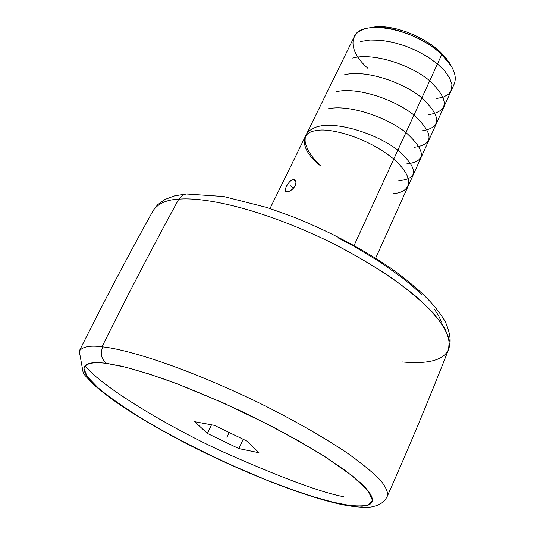 <?xml version="1.0" encoding="UTF-8"?>
<svg xmlns="http://www.w3.org/2000/svg" width="534" height="534" viewBox="0 0 534 534"><rect width="100%" height="100%" fill="white"/><g stroke="black" fill="none" stroke-linecap="round" stroke-linejoin="round"><path stroke-width="0.8" d="M187.421 193.902L186.333 193.982C183.336 194.476 180.993 196.192 179.304 199.135L178.763 199.175C166.795 199.656 158.298 203.394 153.271 210.389C158.304 203.394 166.802 199.656 178.763 199.175L179.304 199.135C199.843 197.313 252.028 204.562 329.491 241.708C361.531 257.795 391.996 276.866 414.751 295.409C428.268 307.437 438.174 318.284 444.468 327.943C448.714 336.66 450.089 343.803 448.607 349.363L449.281 340.125C447.272 332.482 441.818 323.324 432.927 312.65C421.813 301.223 407.422 289.194 389.773 276.572C370.656 264.036 350.411 252.342 329.024 241.481C251.601 204.449 199.776 197.34 179.304 199.135C180.993 196.192 183.336 194.476 186.333 193.982L187.421 193.902M102.755 346.88L102.001 346.793C127.786 294.768 153.371 245.567 178.763 199.175C153.371 245.567 127.786 294.768 102.001 346.793L102.755 346.88C100.052 353.795 101.34 359.289 106.626 363.374L105.919 363.274C94.291 361.878 85.367 362.96 83.911 368.54L87.256 376.61L98.823 388.558C110.918 398.397 126.905 409.398 146.783 421.56C189.136 446.337 238.431 469.206 273.935 482.97C299.4 492.481 318.871 498.836 332.342 502.02L312.664 496.547L290.576 489.164L266.793 480.166L229.473 464.26L192.173 446.377L168.417 433.875L146.323 421.293L126.551 408.971L109.777 397.296L96.681 386.663L87.903 377.471L85.327 373.553L84.038 370.155L84.112 367.325L85.58 365.116L88.49 363.574L92.849 362.726L98.663 362.619L105.919 363.274L125.517 367.158L149.38 374.054L177.248 383.853L223.612 403.063L270.651 425.725L299.614 441.431L324.932 456.657L345.465 470.648L360.437 482.796L365.703 488.023L369.468 492.628L371.737 496.587L372.532 499.877L371.891 502.481L369.882 504.403L366.564 505.638L362.012 506.212L349.53 505.424L333.143 502.214C347.287 505.778 358.981 506.759 368.233 505.157L372.512 500.478L368.233 490.98L352.493 476.034L324.425 456.336C299.988 441.424 273.268 426.853 244.265 412.615C216.063 399.606 190.872 388.959 168.691 380.689C149.039 373.867 133.113 368.994 120.924 366.057L106.626 363.374C101.34 359.289 100.052 353.795 102.755 346.88C122.286 348.862 174.278 362.359 255.993 401.348C289.869 417.975 322.583 436.438 347.487 453.179C362.386 463.819 373.513 472.997 380.882 480.72C386.089 487.429 388.258 492.542 387.384 496.073C388.251 492.568 386.122 487.489 380.982 480.834C373.707 473.171 362.679 464.053 347.914 453.473C323.19 436.805 290.603 418.369 256.721 401.701C174.925 362.579 122.373 348.849 102.755 346.88M343.696 496.733C320.821 492.448 280.083 477.262 221.483 451.177C163.084 424.156 100.746 385.561 84.953 365.763M402.502 361.972C420.552 363.561 442.613 362.933 448.607 349.363C450.783 342.461 451.283 336.093 445.623 322.436C436.645 305.842 418.282 287.699 390.528 268.015C361.284 248.217 328.644 231.095 292.612 216.65L266.987 207.512L223.659 196.512L186.379 193.976L174.711 195.811L164.812 199.516L157.643 204.682L153.271 210.389C128.514 254.872 103.843 301.763 79.252 351.072C82.65 346.633 90.233 345.204 102.001 346.793C90.246 345.204 82.663 346.633 79.252 351.072L83.317 373.533L92.642 383.706C100.325 390.494 109.543 397.616 120.31 405.066C137.612 416.553 157.437 428.235 179.791 440.109C231.963 467.477 292.272 492.348 333.79 502.681M367.966 68.379C347.741 50.897 347.507 30.518 370.229 27.728C389.82 24.524 423.929 37.246 441.738 54.622L440.637 52.305C423.943 35.998 392.023 24.097 373.6 27.107L370.336 27.715M375.642 258.202L454.154 84.118C457.438 75.895 453.299 66.062 441.738 54.622L354.069 245.493L441.738 54.622C415.759 28.649 360.684 18.343 354.109 37.04L270.017 208.5M288.28 191.846L285.93 191.699L285.283 190.538L285.43 188.682L286.978 185.131L289.582 181.74L291.557 180.185L293.433 179.531L294.955 179.898L296.01 182.167L295.168 185.665L292.619 189.136L288.28 191.846M294.955 179.898L295.856 181.22L295.949 183.255L295.168 185.665L293.613 188.061L290.423 190.858L287.025 192.026M295.923 181.493L293.433 179.531L295.923 181.493M214.361 425.344L247.255 441.231L258.983 452.732L238.832 448.587L207.399 433.428L194.69 421.7L214.361 425.344L194.69 421.7L207.399 433.428L211.504 424.81L207.399 433.428L238.832 448.587L243.177 439.255L238.832 448.587L258.983 452.732L247.255 441.231L214.361 425.344M338.549 238.064L353.027 245.76L379.961 261.94L403.13 278.441L412.962 286.551L421.5 294.434M434.402 309.179L438.701 315.888L441.538 322.069M286.358 191.913L285.503 191.219L285.256 189.683L286.304 186.366L289.582 181.74L291.557 180.185L293.433 179.531M441.738 54.622L451.05 65.762L449.388 62.765L440.637 52.305L441.738 54.622M450.996 65.669L449.388 62.765M370.436 27.688L378.132 26.727L386.676 27.107L396.014 28.763L405.767 31.639L415.512 35.624L424.83 40.537L433.328 46.184L440.637 52.305L446.477 58.64L450.95 65.582M226.883 437.239L229.133 432.473M293.5 188.195L290.396 185.765M398.831 180.699C418.756 178.703 418.442 168.53 397.877 150.181C377.144 134.074 339.063 121.799 319.445 126.178L315.547 127.239L309.506 130.53L307.424 132.706L305.989 135.209L305.208 137.999L305.094 141.049L305.622 144.3L308.539 151.269L313.745 158.631L320.967 166.094C301.156 151.436 297.965 131.731 317.323 130.536C326.481 127.806 364.208 134.968 393.772 159.052C420.492 183.109 405.226 193.742 393.064 193.388M406.454 163.938C426.472 161.568 426.292 151.089 405.927 132.512C385.228 116.192 347.601 104.217 327.889 108.869M413.99 147.344C434.042 144.581 434.055 133.847 414.017 115.137C393.591 98.663 356.024 86.788 336.233 91.748M421.459 130.93C441.625 127.82 441.725 116.759 421.767 97.755C401.294 81.088 364.275 69.6 344.49 74.82M428.842 114.677C449.027 111.132 449.321 99.845 429.743 80.808C409.678 64.027 372.365 52.499 352.66 58.066M436.158 98.596L443.347 97.161L448.56 94.224L451.504 89.879L451.897 84.339L449.601 77.891L444.729 70.969L437.446 63.893L428.094 57.098L417.174 51.004L405.253 45.971L392.977 42.326L381.022 40.297L370.069 40.023L360.737 41.492M448.607 349.363C430.11 396.789 409.705 445.69 387.384 496.073C384.874 501.486 380.188 504.957 373.326 506.499C369.381 507.994 353.188 507.654 334.551 502.868M370.229 27.728L373.6 27.107"/></g></svg>

